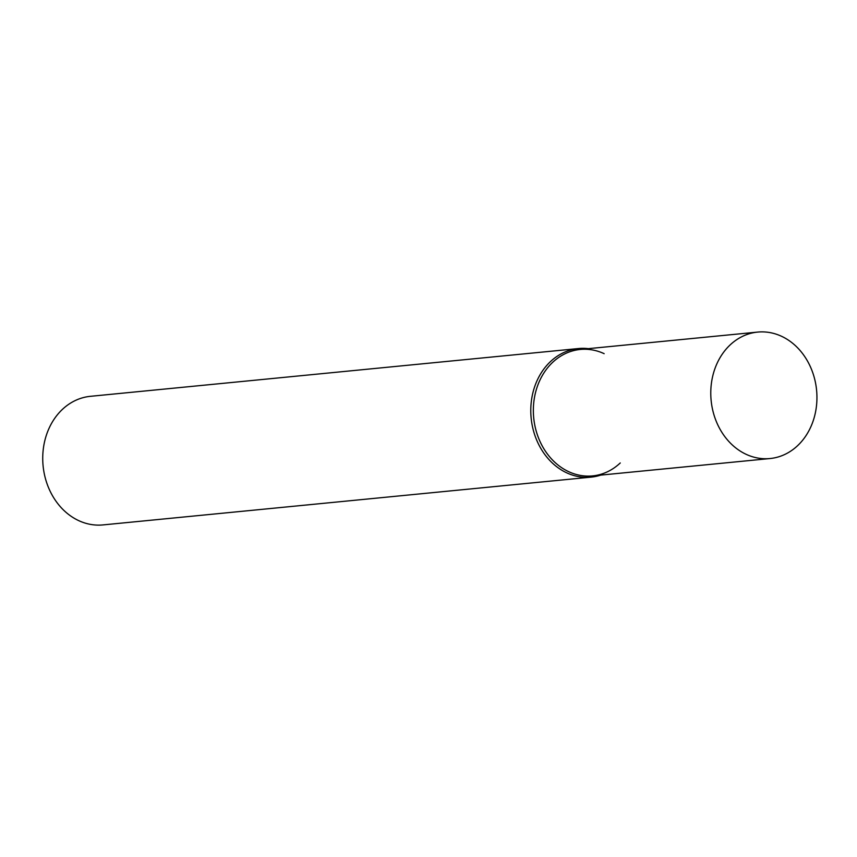 <?xml version="1.0" encoding="UTF-8"?>
<svg xmlns="http://www.w3.org/2000/svg" width="857" height="857" viewBox="0 0 857 857"><rect width="100%" height="100%" fill="white"/><g stroke="black" fill="none" stroke-linecap="round" stroke-linejoin="round"><path stroke-width="1.29" d="M588.341 348.66A64.596 53.873 84.4 0 0 578.486 348.542L90.414 396.32A64.596 53.873 84.4 0 0 51.388 493.707A64.596 53.873 84.4 0 0 103.001 524.913L591.073 477.135A64.596 53.873 84.4 0 0 600.714 475.11M604.153 353.673A63.525 52.973 84.4 0 0 544.773 371.627A63.525 52.973 84.4 0 0 541.849 445.222A63.525 52.973 84.4 0 0 620.254 462.962M578.486 348.542A64.596 53.873 84.4 0 0 539.449 445.94A64.596 53.873 84.4 0 0 591.073 477.135M792.682 449.764A63.525 52.973 -95.6 0 1 770.047 458.538A63.525 52.973 -95.6 0 1 713.913 414.67A63.525 52.973 -95.6 0 1 735.027 340.861A63.525 52.973 -95.6 0 1 757.663 332.088A63.525 52.973 -95.6 0 1 813.807 375.955A63.525 52.973 -95.6 0 1 792.682 449.764M770.047 458.538L592.616 475.903A63.525 52.973 -95.6 0 1 536.482 432.035A63.525 52.973 -95.6 0 1 557.596 358.237A63.525 52.973 -95.6 0 1 580.232 349.452L757.663 332.088"/></g></svg>
